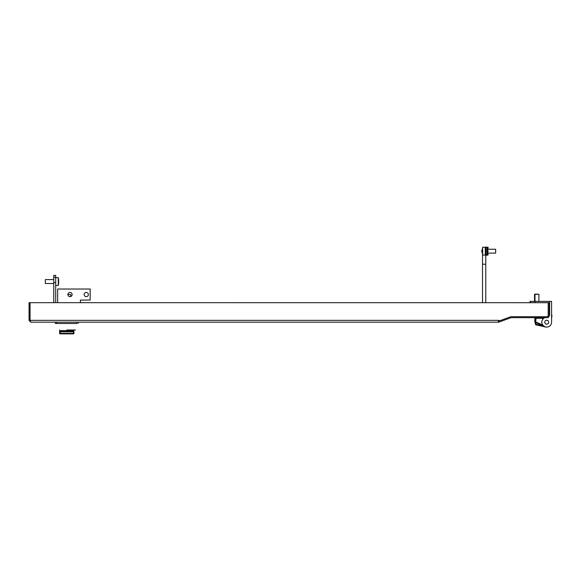 <?xml version="1.0" encoding="UTF-8"?>
<svg xmlns="http://www.w3.org/2000/svg" width="581" height="581" viewBox="0 0 581 581"><rect width="100%" height="100%" fill="white"/><g stroke="black" fill="none" stroke-linecap="round" stroke-linejoin="round"><path stroke-width="0.87" d="M29.05 320.356L30.023 320.356L30.023 302.672L29.05 302.672L29.05 320.356L30.873 322.179L498.36 322.179L498.36 320.356L499.014 320.356L499.224 320.944L498.651 321.155A0.842 0.842 0 0 1 498.36 321.206M499.261 320.93L499.595 321.845L498.985 322.07A1.823 1.823 0 0 1 498.36 322.179M499.595 321.845L510.96 317.705A0.842 0.842 0 0 1 511.251 317.654L547.338 317.654A1.823 1.823 0 0 0 549.161 315.839L549.161 302.701L548.188 302.701L548.188 315.839A0.842 0.842 0 0 1 547.338 316.681L511.251 316.681M30.873 322.179L30.074 320.356L30.074 302.672L548.188 302.701L548.188 315.381A1.3 1.3 0 0 1 546.888 316.681L511.389 316.681A2.6 2.6 0 0 0 510.503 316.841L499.224 320.944M30.023 320.356L498.36 320.356M498.36 320.821L499.086 320.559M534.854 320.458L534.854 318.308A0.654 0.654 0 0 1 535.319 317.684A0.654 0.654 0 0 0 534.854 318.308L535.246 318.308M534.854 321.794A0.654 0.654 0 0 0 535.021 322.23A0.654 0.654 0 0 1 534.854 321.794M544.274 326.675A4.873 4.873 0 0 0 546.467 327.081M529.981 302.694L529.981 301.401L534.999 301.401L534.999 302.694M549.161 304.655L549.161 314.089M534.999 320.327L535.319 317.654M551.58 314.989A0.458 0.458 0 0 1 551.95 315.498L551.58 318.599M546.699 317.654L544.949 317.654A4.873 4.873 0 0 0 546.699 327.081A4.873 4.873 0 0 0 551.58 322.208L551.58 301.401L534.999 301.401L534.999 294.284L534.535 294.284L534.535 301.401M544.753 322.208A1.954 1.954 0 0 0 546.699 324.162A1.954 1.954 0 0 0 548.653 322.208A1.954 1.954 0 0 0 546.699 320.254A1.954 1.954 0 0 0 544.753 322.208M551.58 314.539L551.58 322.208M530.446 302.694L530.446 301.401M549.626 303.355L549.161 303.355M549.626 301.401L549.626 314.539M542.69 324.982L535.326 321.794L535.326 318.308A0.654 0.654 0 0 1 535.972 317.654A0.654 0.654 0 0 0 535.326 318.308L535.972 318.308L535.697 322.382L544.615 326.616L542.69 324.982A4.873 4.873 0 0 1 543.78 318.308L535.972 318.308L535.972 317.654M544.746 317.742A4.873 4.873 0 0 0 543.78 318.308M535.326 321.794A0.654 0.654 0 0 0 535.697 322.382A0.654 0.654 0 0 1 535.326 321.794M544.767 322.433A1.954 1.954 0 0 1 546.474 320.269A1.954 1.954 0 0 1 548.638 321.983A1.954 1.954 0 0 1 546.932 324.147A1.954 1.954 0 0 1 544.767 322.433M535.326 320.683L535.326 320.204M535.726 322.397L536.161 324.256L535.529 324.409L534.738 321.01L535.529 324.409A0.654 0.654 0 0 0 536.031 324.895L545.675 326.972M545.174 326.834L544.68 326.645M544.608 326.609L545.37 326.9L544.608 326.609M549.626 313.704A0.458 0.458 0 0 0 549.227 313.602M535.217 320.225A0.654 0.654 0 0 0 534.738 321.01A0.654 0.654 0 0 1 535.217 320.225M535.529 324.409A0.654 0.654 0 0 0 536.031 324.895L536.161 324.256L542.552 325.636M548.537 321.547A1.954 1.954 0 0 1 547.367 324.045A1.954 1.954 0 0 1 544.869 322.869M76.837 322.179L76.837 323.479L55.384 323.479L55.384 322.179M66.757 329.979L75.537 329.979L66.757 329.979M73.62 331.17L73.91 330.633A0.654 0.654 0 0 1 73.257 331.279L60.257 331.279A0.654 0.654 0 0 1 59.603 330.633L59.603 329.979M78.137 322.179L78.137 323.479M59.865 331.214L59.894 331.17A0.654 0.654 0 0 0 60.257 331.279A0.654 0.654 0 0 1 59.603 330.633L59.603 330.633A0.654 0.654 0 0 0 59.618 330.763A0.654 0.654 0 0 1 59.603 330.633L60.126 331.795L59.603 331.795L59.603 333.363L59.661 331.025M59.603 330.633L73.91 330.633L73.91 329.979L73.388 331.795A1.169 1.169 0 0 1 73.257 331.802L60.257 331.802A1.169 1.169 0 0 1 60.126 331.795L60.126 333.363L73.388 333.363L73.388 331.795L73.91 331.795L73.91 333.363L73.86 331.025M73.388 333.879A0.523 0.523 0 0 0 73.91 333.363L73.388 333.363L73.388 333.879A0.523 0.523 0 0 0 73.91 333.363A0.523 0.523 0 0 1 73.388 333.879L60.126 333.879A0.523 0.523 0 0 1 59.603 333.363A0.523 0.523 0 0 0 60.126 333.879A0.523 0.523 0 0 1 59.603 333.363L60.126 333.363L60.126 333.879M67.897 294.516L70.657 294.516L70.657 296.557M536.953 294.088L538.899 294.284L534.999 294.284L536.953 294.088M534.535 294.284L535.195 294.088M53.757 275.365L55.703 275.365L55.703 282.519L53.757 282.519L53.757 275.365M86.264 296.659A2.113 2.113 0 0 1 84.151 294.545A2.113 2.113 0 0 1 86.264 292.432A2.113 2.113 0 0 1 88.377 294.545A2.113 2.113 0 0 1 86.264 296.659M70.01 296.659A2.113 2.113 0 0 1 67.897 294.545A2.113 2.113 0 0 1 70.01 292.432A2.113 2.113 0 0 1 72.124 294.545A2.113 2.113 0 0 1 70.01 296.659M80.41 302.672L80.41 300.072L90.164 300.072L90.164 289.018L57.657 289.018L57.657 302.672M55.703 302.672L55.703 282.519M53.757 302.672L53.757 282.519M53.757 277.319L55.703 277.319M53.757 279.592L45.303 279.592L45.303 283.492L53.757 283.492M58.681 280.696A19.696 19.696 0 0 0 58.303 277.645L58.303 285.445A19.696 19.696 0 0 0 58.681 282.395A19.696 18.207 180 0 0 58.688 281.967A19.696 7.524 180 0 1 58.572 282.686A19.572 18.091 180 0 0 58.572 282.09A19.696 7.524 -0 0 0 58.688 281.371A19.696 18.207 180 0 0 58.572 279.628A19.572 7.473 -0 0 0 58.572 279.505A19.572 7.473 -0 0 0 58.572 279.374A19.696 18.207 -0 0 1 58.681 280.696A19.696 18.207 -0 0 1 58.688 281.117L58.681 281.117M58.572 283.71A19.696 18.207 180 0 0 58.681 282.395A19.696 19.696 0 0 0 58.688 282.163A19.696 16.784 180 0 0 58.688 281.988A19.696 10.313 180 0 1 58.688 282.025A19.696 14.111 180 0 0 58.688 282.01L58.688 281.988A19.696 12.368 180 0 1 58.688 282.032A19.696 13.741 180 0 0 58.688 282.003L58.688 282.003A19.696 14.111 180 0 0 58.688 282.003L58.688 282.003A19.696 15.331 180 0 1 58.688 282.061A19.696 15.331 180 0 1 58.688 282.105M58.688 281.545A19.696 12.368 180 0 1 58.688 281.596A19.696 15.331 -0 0 1 58.688 281.625L58.688 281.654A19.696 10.313 180 0 0 58.688 281.545A19.696 14.111 180 0 0 58.688 281.516A19.696 13.741 180 0 1 58.688 281.553A19.696 13.741 -0 0 0 58.688 281.538A19.696 7.524 180 0 1 58.688 281.72A19.696 18.207 -0 0 1 58.681 281.967L58.601 281.967M482.317 252.699A2.375 2.375 0 0 1 482.317 249.67M482.651 255.066L482.651 247.281L485.251 247.281L485.251 255.081L485.251 247.281L485.905 247.121L485.905 255.248L486.943 255.248L486.943 247.121L485.905 247.121M487.626 247.557L486.987 247.506M487.967 247.738L488.098 247.281L487.234 247.295M488.084 247.818L486.943 248.203L487.052 248.595M488.098 253.091L487.306 253.912L487.161 253.381M487.495 255.081L488.098 255.081L486.943 254.848L487.125 254.304L486.943 255.023L487.452 254.536M488.098 254.536L487.771 253.374M487.72 255.074L486.943 255.023L488.098 255.081L487.967 254.631M486.943 254.166L488.098 254.587L486.943 254.166L487.285 252.902L487.655 253.149M487.306 253.97L487.604 253.265M488.098 254.587L487.677 253.331M487.561 253.207L486.943 252.51L487.285 250.919L487.285 251.82L487.677 252.052L487.72 251.508L486.943 250.498L487.677 250.542L487.72 249.518L486.943 248.668L487.35 250.222M486.943 252.51L487.655 251.805M487.306 252.227L488.098 253.178L487.72 253.403M487.742 252.757L488.098 253.178M487.677 251.551L487.677 252.052M487.575 250.556L488.098 251.232L487.72 251.508L486.943 250.498M487.285 250.876L487.35 251.849M487.72 251.508L488.098 251.232L487.742 252.423M487.742 250.97L487.677 250.542M486.943 248.668L488.098 249.278L487.742 250.76L487.677 250.048M488.098 249.278L487.72 249.518M487.474 248.617L487.72 247.978L486.943 247.513L487.263 248.479M486.943 247.513L488.098 247.833L487.793 248.929M488.098 247.833L487.72 247.978M488.062 253.134L495.651 253.134L495.651 249.234L488.062 249.234M482.266 250.832L482.266 250.832A19.696 19.616 -0 0 1 482.39 248.951A19.572 1.736 -0 0 0 482.383 248.98A19.572 1.736 -0 0 0 482.39 249.009A19.696 19.616 180 0 0 482.266 250.89A19.696 1.75 -0 0 0 482.39 251.057A19.572 19.5 180 0 0 482.39 251.704A19.696 1.75 180 0 1 482.266 251.537A19.696 19.616 180 0 0 482.39 253.41A19.572 1.736 180 0 1 482.39 253.403A19.572 1.736 180 0 1 482.383 253.381A19.696 19.696 0 0 0 482.651 255.081L485.905 255.081M482.39 248.951A19.572 1.736 -0 0 0 482.39 248.966A19.696 19.696 0 0 1 482.651 247.281M551.95 315.498L551.58 315.447M549.626 315.323L549.626 313.972M535.326 320.872L534.738 321.01M59.894 331.17A0.654 0.654 0 0 0 60.257 331.279L60.257 331.802M73.91 330.633L73.91 330.633A0.654 0.654 0 0 1 73.257 331.279L73.257 331.802M56.684 322.179L56.684 323.479M485.774 302.672L485.774 264.188L482.52 264.188L482.52 254.376M538.899 294.284L538.899 301.401M55.703 285.445L58.303 285.445M55.703 277.645L58.303 277.645M485.774 264.188L485.774 255.081M482.52 302.672L482.52 264.188M487.031 253.57L487.285 252.75M487.866 254.006L487.742 253.352M487.031 248.799L487.285 249.619M487.212 248.334L487.285 248.784M487.517 247.281L488.062 247.281"/></g></svg>
